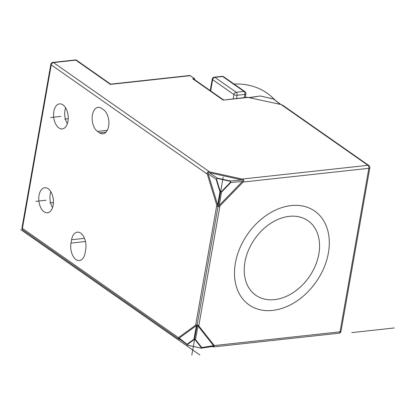 <?xml version="1.0" encoding="UTF-8"?>
<svg xmlns="http://www.w3.org/2000/svg" width="415" height="415" viewBox="0 0 415 415"><rect width="100%" height="100%" fill="white"/><g stroke="black" fill="none" stroke-linecap="round" stroke-linejoin="round"><path stroke-width="0.62" d="M219.929 205.949L198.78 325.894C197.779 324.784 196.731 324.556 195.636 325.199L216.791 205.254C217.465 206.981 218.513 207.21 219.929 205.949L243.102 182.05C244.316 180.598 244.015 179.596 242.189 179.052L209.523 171.831C207.635 171.551 206.888 172.318 207.293 174.129L51.237 64.88L22.405 228.395L178.46 337.649L178.517 338.977L180.26 339.61M198.78 325.894L214.27 345.565L340.025 331.829L368.857 168.314L243.102 182.05M216.791 205.254L207.293 174.129M208.169 173.869L216.101 179.218L217.195 178.092L209.31 172.692C208.278 172.5 207.899 172.889 208.169 173.869L217.668 204.989C218.015 205.97 218.549 206.084 219.27 205.342L242.443 181.448C243.143 180.675 242.988 180.167 241.976 179.918L230.424 181.018L230.87 182.486L242.443 181.448M209.31 172.692L241.976 179.918M211.811 346.587L213.875 346.873L214.27 345.565M195.636 325.199L178.46 337.649M196.394 325.619L193.955 339.226L195.496 339.569L195.117 339.771L201.389 347.739A0.457 0.306 -38.2 0 0 201.757 347.542L200.959 348.123L201.327 348.169L213.476 346.338L213.486 345.648L197.997 325.972L196.394 325.619L179.218 338.069L179.073 338.692L187.73 345.197M281.183 104.58L282.615 105.14L368.888 165.538A2.288 1.67 -55 0 0 367.944 165.315L281.183 104.58L247.257 97.245L223.203 100.119L192.664 78.736L194.521 78.534L194.355 79.483M194.521 78.534L189.717 75.489L110.686 84.136M70.991 243.102A12.595 7.257 -96.2 0 0 79.415 260.558A12.595 7.257 -96.2 0 0 85.106 252.984L85.698 249.628A12.595 7.257 -96.2 0 0 77.273 232.167A12.595 7.257 -96.2 0 0 71.582 239.746L70.991 243.102L85.464 241.52M97.463 131.394L99.517 132.831A12.595 7.257 -96.2 0 0 102.92 133.817A12.595 7.257 -96.2 0 0 108.886 123.431A12.595 7.257 -96.2 0 0 103.584 109.768L101.53 108.331A12.595 7.257 -96.2 0 0 98.132 107.34A12.595 7.257 -96.2 0 0 92.161 117.725A12.595 7.257 -96.2 0 0 97.463 131.394L107.272 130.32M58.863 127.919A12.595 7.257 83.8 0 1 53.556 114.255A12.595 7.257 83.8 0 1 59.527 103.869A12.595 7.257 83.8 0 1 62.93 104.86A12.595 7.257 83.8 0 1 68.231 118.524A12.595 7.257 83.8 0 1 62.26 128.909A12.595 7.257 83.8 0 1 58.863 127.919M44.078 211.775A12.595 7.257 83.8 0 1 38.771 198.111A12.595 7.257 83.8 0 1 44.742 187.725A12.595 7.257 83.8 0 1 48.14 188.716A12.595 7.257 83.8 0 1 53.447 202.38A12.595 7.257 83.8 0 1 47.476 212.765A12.595 7.257 83.8 0 1 44.078 211.775M190.418 75.66L110.437 84.395L75.784 60.144L76.007 59.869L110.67 84.126M110.437 84.395L110.655 84.126M223.441 99.844L193.608 78.959A2.288 1.67 125 0 0 192.664 78.736M67.344 123.717A12.595 7.257 83.8 0 1 65.606 107.843M52.555 207.573A12.595 7.257 83.8 0 1 50.822 191.699M280.265 104.378L273.402 98.926L280.872 104.513M249.83 97.644L260.174 96L249.327 97.535M213.486 345.648L201.768 347.531L195.496 339.569L197.997 325.972M201.389 347.739L200.917 348.076L187.689 345.15L187.269 344.611L194.22 339.574A0.457 0.358 -125.9 0 1 193.955 339.231L186.999 344.268L187.217 344.995L187.886 345.207M194.22 339.574L195.117 339.771M187.269 344.611A0.457 0.358 54.1 0 1 186.999 344.268L179.218 338.069M219.27 205.342L221.486 192.161L219.945 191.818L217.668 204.989M216.101 179.218L219.945 191.818L220.303 191.657L216.459 179.057L217.097 178.398L230.32 181.324L230.584 182.18L221.2 191.855L221.486 192.155M221.2 191.855L220.303 191.657M216.459 179.057L216.116 179.207M230.32 181.324L230.408 181.049M223.192 177.117L191.803 355.131L223.192 177.117M199.797 354.939L20.75 229.594L199.797 354.939M351.785 332.602L394.25 327.964M64.745 119.084L68.226 118.706M49.961 202.94L53.442 202.562M60.896 116.392L50.625 117.512M46.107 200.243L35.84 201.368M274.554 299.646A45.489 33.179 -55 0 1 253.57 240.669A45.489 33.179 -55 0 1 317.574 233.676A45.489 33.179 -55 0 1 274.554 299.646M272.655 310.404A57.244 41.754 125 0 0 326.792 227.389A57.244 41.754 125 0 0 246.245 236.187A57.244 41.754 125 0 0 272.655 310.404M233.495 84.058A91.591 66.805 -55 0 1 274.797 99.808M213.875 346.873L338.988 333.209A2.288 1.318 -96.2 0 0 340.025 331.829A2.288 0.846 10 0 0 340.995 331.331L369.827 167.81A2.288 0.846 -170 0 1 368.857 168.314A2.288 1.318 -96.2 0 0 367.944 165.315L242.189 179.052M248.518 97.354L223.203 100.119M75.784 60.144L53.468 62.582L209.523 171.831M53.468 62.582A2.288 1.67 125 0 0 51.237 64.88A2.288 0.846 -170 0 1 50.843 64.278A2.288 2.288 0 0 1 52.845 62.4A2.288 1.318 83.8 0 1 53.468 62.582M22.95 230.071A2.288 2.288 0 0 1 22.005 227.799A2.288 0.846 10 0 0 22.405 228.395A2.288 1.67 125 0 0 22.95 230.071L178.517 338.977M245.249 97.463L245.877 93.904A2.288 0.846 -170 0 1 244.902 94.407A2.288 1.318 -96.2 0 0 243.989 91.409L222.689 76.495A2.288 1.318 -96.2 0 0 222.072 76.319L214.259 77.169A2.288 1.318 83.8 0 1 214.877 77.351L236.177 92.265L243.989 91.409A2.288 1.67 -55 0 1 244.933 91.632L223.633 76.718A2.288 1.67 125 0 0 222.689 76.495L214.877 77.351A2.288 1.67 125 0 0 212.646 79.649L210.664 90.901M233.204 98.78L233.946 94.563A2.288 1.67 -55 0 1 236.177 92.265A2.288 1.318 83.8 0 1 237.09 95.258L236.534 98.417M244.347 97.561L244.902 94.407L237.09 95.258A2.288 0.846 -170 0 1 233.946 94.563L212.646 79.649A2.288 0.846 -170 0 1 212.252 79.047L210.218 90.589M99.517 132.831L106.027 132.12M84.463 238.34L71.582 239.746M260.174 96L273.444 98.926M200.917 348.112L187.86 345.223M230.424 181.018L217.195 178.092L217.097 178.398M221.486 192.161L230.87 182.486L230.584 182.18M338.988 333.209A2.288 2.288 0 0 0 340.995 331.331M223.633 76.718A2.288 2.288 0 0 0 222.072 76.319M245.877 93.904A2.288 2.288 0 0 0 244.933 91.632M195.237 80.1L194.428 79.073M214.259 77.169A2.288 2.288 0 0 0 212.252 79.047M52.845 62.4L76.007 59.869M22.005 227.799L50.843 64.278M369.827 167.81A2.288 2.288 0 0 0 368.888 165.538M260.205 95.964L273.916 99.123M187.704 345.228L201.327 348.169"/></g></svg>
